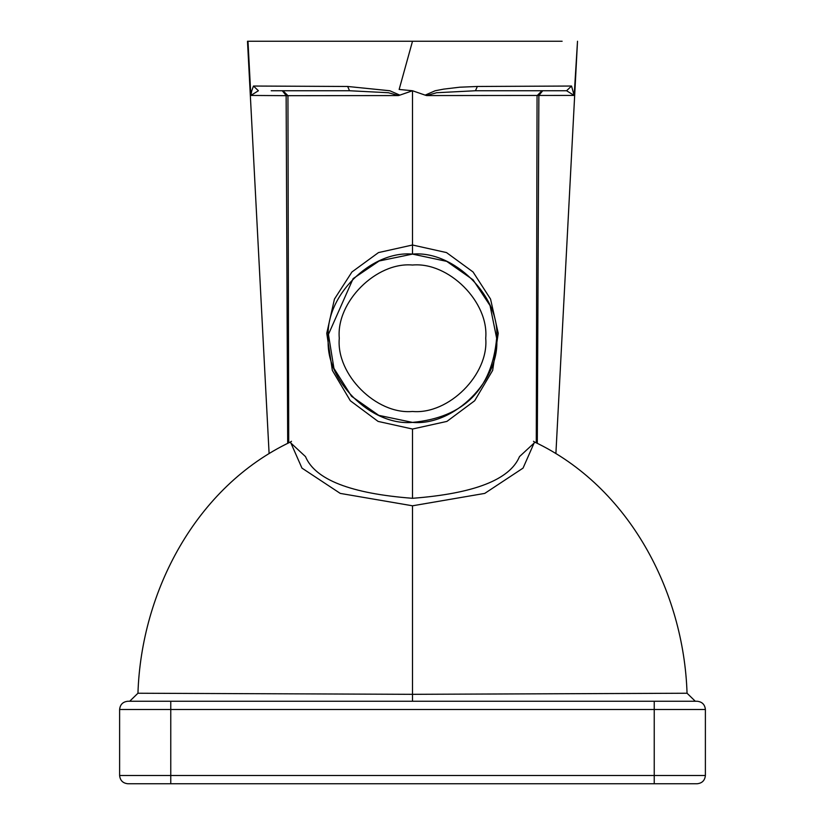 <?xml version="1.0" encoding="UTF-8"?>
<svg xmlns="http://www.w3.org/2000/svg" width="825" height="825" viewBox="0 0 825 825"><rect width="100%" height="100%" fill="white"/><g stroke="black" fill="none" stroke-linecap="round" stroke-linejoin="round"><path stroke-width="1.24" d="M251.769 90.75L250.831 95.442L258.411 90.75L253.471 86.037L251.769 90.75M271.208 90.75L349.542 90.75L347.645 86.47L253.471 86.037M349.542 90.75L388.431 92.73L398.392 95.566L399.847 95.133L389.812 90.75L347.645 86.47M534.064 41.25L247.985 41.25L250.831 95.442L287.935 95.69L283.006 90.75M288.719 442.85L287.935 95.69L398.392 95.566M284.615 90.75C276.468 90.75 276.468 90.75 284.615 90.75C292.762 90.75 292.762 90.75 284.615 90.75M278.303 90.75L277.52 90.75M287.698 443.355L286.131 95.463L282.284 90.75M425.153 95.133L426.608 95.566L436.569 92.73L475.458 90.75L477.355 86.47L459.783 87.203L443.788 89.11L435.188 90.75L425.153 95.133L412.5 90.75L399.847 95.133M534.064 90.75L475.458 90.75L566.589 90.75L571.529 86.037L477.355 86.47M546.697 90.75L566.589 90.75L574.159 95.442L571.529 86.037M542.726 90.75L538.869 95.463L574.169 95.432L577.51 41.25L555.895 453.595M540.385 90.75C532.238 90.75 532.238 90.75 540.385 90.75C548.532 90.75 548.532 90.75 540.385 90.75M426.608 95.566L538.869 95.463L537.302 443.355M542.004 90.75L537.065 95.69L536.281 442.85M535.002 442.231L519.502 456.607C509.85 479.676 474.179 493.577 412.5 498.3C350.821 493.577 315.16 479.676 305.498 456.607L289.998 442.231M412.5 245.004L378.479 252.584L351.945 271.972L334.445 299.083L326.762 333.269L332.351 370.415L350.336 400.764L378.087 421.41L412.5 429.031L446.913 421.41L474.664 400.764L492.649 370.415L498.238 333.279L490.555 299.083L473.055 271.972L446.521 252.584L412.5 245.004L412.5 254.1L446.696 261.36L473.065 279.83L490.06 305.601L496.65 338.24C491.927 389.421 463.877 417.471 412.5 422.4L378.788 415.357L351.574 396.299L333.929 368.373L328.443 334.393L353.131 278.613L379.149 260.989L412.5 254.1L412.5 90.75L399.145 89.451L412.5 90.75M271.208 41.25L247.49 41.25L269.105 453.595M290.936 41.25L295.824 41.25M496.65 338.25C500.414 379.882 454.132 426.164 412.5 422.4C370.868 426.164 324.586 379.882 328.35 338.25C324.586 296.618 370.868 250.336 412.5 254.1C454.132 250.336 500.414 296.618 496.65 338.25M291.514 441.293L290.452 442.004L301.95 468.105L340.251 493.402L412.5 505.797L484.749 493.402L523.05 468.105L534.548 442.004C629.032 486.822 683.781 591.339 687.05 693.237L412.5 694.32L137.94 693.237L129.7 701.25L170.765 701.25L127.865 701.25C122.884 701.776 120.141 704.529 119.615 709.5C120.141 704.529 122.884 701.776 127.865 701.25M399.145 89.451L412.5 41.25L562.124 41.25M557.019 41.25L553.792 41.25M654.235 701.25L170.765 701.25L170.765 709.5L705.385 709.5C704.859 704.529 702.116 701.776 697.135 701.25L654.235 701.25L654.235 775.5L170.765 775.5L170.765 709.5L119.615 709.5L119.615 775.5C120.141 780.471 122.884 783.224 127.865 783.75C122.884 783.224 120.141 780.471 119.615 775.5L170.765 775.5L170.765 783.75L697.135 783.75C702.116 783.224 704.859 780.471 705.385 775.5C704.859 780.471 702.116 783.224 697.135 783.75M697.135 701.25C702.116 701.776 704.859 704.529 705.385 709.5L705.385 775.5L654.235 775.5L654.235 783.75M127.865 783.75L170.765 783.75M284.615 41.25C292.762 41.25 292.762 41.25 284.615 41.25C276.468 41.25 276.468 41.25 284.615 41.25M278.303 41.25L277.52 41.25C269.383 41.25 269.383 41.25 277.52 41.25M540.385 41.25C532.238 41.25 532.238 41.25 540.385 41.25L543.252 41.25M485.719 338.25C488.998 374.478 448.728 414.748 412.5 411.469C376.272 414.748 336.002 374.478 339.281 338.25C336.002 302.022 376.272 261.752 412.5 265.031C448.728 261.752 488.998 302.022 485.719 338.25M546.697 41.25L547.48 41.25C555.617 41.25 555.617 41.25 547.48 41.25M412.5 429.031L412.5 498.3M412.5 701.25L412.5 505.797M533.486 441.293L534.548 442.004M290.452 442.004C195.968 486.822 141.219 591.339 137.95 693.237M687.06 693.237L695.3 701.25"/></g></svg>
